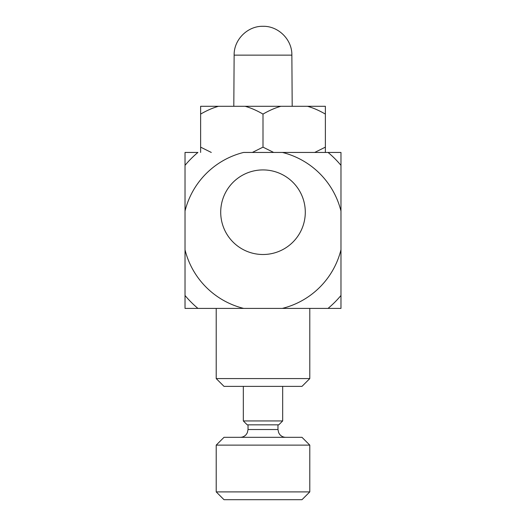 <?xml version="1.0" encoding="UTF-8"?>
<svg xmlns="http://www.w3.org/2000/svg" width="526" height="526" viewBox="0 0 526 526"><rect width="100%" height="100%" fill="white"/><g stroke="black" fill="none" stroke-linecap="round" stroke-linejoin="round"><path stroke-width="0.79" d="M216.212 378.575L224.01 386.373L301.99 386.373L309.788 378.575L216.212 378.575L216.212 308.4L243.656 308.4L185.027 308.4L185.027 249.83A80.346 80.346 0 0 0 243.656 308.4L282.317 308.4A80.346 80.346 0 0 0 340.973 249.745L340.973 211.084A80.346 80.346 0 0 0 282.403 152.448L243.577 152.448A80.346 80.346 0 0 0 185.027 210.998L185.027 291.562M340.973 249.745L340.973 308.4L282.317 308.4L309.788 308.4L309.788 378.575M185.027 152.448L197.914 152.448A101.551 101.551 0 0 0 185.027 165.342L185.027 152.448M340.973 165.361A101.551 101.551 0 0 0 328.066 152.448L282.403 152.448L340.973 152.448L340.973 211.084M220.71 212.208A42.29 42.29 0 0 1 284.145 175.585A42.29 42.29 0 0 1 284.145 248.837A42.29 42.29 0 0 1 220.71 212.208M185.027 295.487A101.551 101.551 0 0 0 197.94 308.4M185.027 210.998L185.027 165.342M328.04 308.4A101.551 101.551 0 0 0 340.973 295.467M340.973 264.236L340.973 278.925M340.973 280.641L340.973 291.785M340.973 193.114L340.973 198.006M340.973 187.23L340.973 171.555M340.973 257.904L340.973 260.574M340.973 250.521L340.973 250.863M340.973 198.348L340.973 208.204M185.027 187.387L185.027 185.606M185.027 203.851L185.027 203.128M185.027 185.237L185.027 181.812M309.788 445.121L301.99 437.323L224.01 437.323L216.212 445.121L309.788 445.121L309.788 491.902L216.212 491.902L224.01 499.7L301.99 499.7L309.788 491.902M282.672 420.945L243.328 420.945L247.227 424.844L278.773 424.844L282.672 420.945L282.672 386.373M200.623 152.448L200.623 147.149L211.294 152.448M252.329 152.448L263 147.149L273.671 152.448M314.706 152.448L325.377 147.149L325.377 152.448M200.623 114.089L200.623 106.291L218.546 106.291C212.918 107.837 206.942 110.434 200.623 114.089L200.623 147.149M263 114.089C256.681 110.434 250.705 107.837 245.077 106.291L280.923 106.291C275.295 107.837 269.319 110.434 263 114.089L263 147.149M325.377 114.089C319.058 110.434 313.082 107.837 307.454 106.291L325.377 106.291L325.377 147.149M280.923 106.291L307.454 106.291M218.546 106.291L245.077 106.291M292.193 106.291L291.864 55.138C292.232 39.7 278.372 25.892 263 26.3C247.628 25.892 233.768 39.7 234.136 55.138L233.807 106.291M277.971 424.844L277.971 429.525L248.029 429.525L247.338 432.734L246.28 434.443C244.695 436.31 242.677 437.27 240.231 437.323M291.864 55.138L234.136 55.138M277.971 429.525L278.662 432.734L279.72 434.443C281.305 436.31 283.323 437.27 285.769 437.323M248.029 424.844L248.029 429.525M243.328 386.373L243.328 420.945M216.212 445.121L216.212 491.902"/></g></svg>

